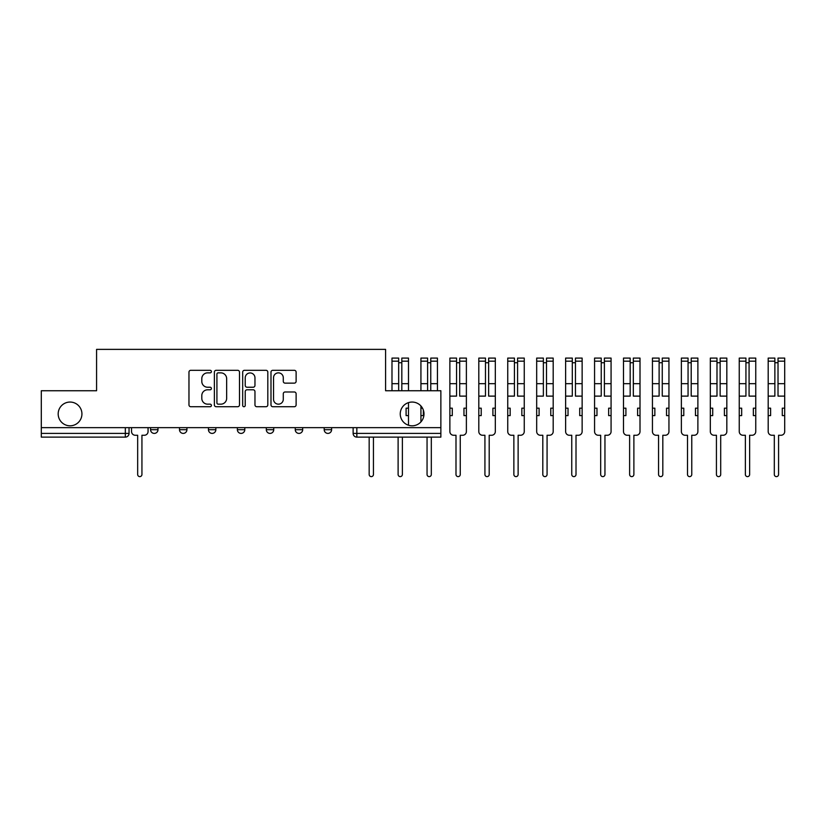 <?xml version="1.0" encoding="UTF-8"?>
<svg xmlns="http://www.w3.org/2000/svg" width="826" height="826" viewBox="0 0 826 826"><rect width="100%" height="100%" fill="white"/><g stroke="black" fill="none" stroke-linecap="round" stroke-linejoin="round"><path stroke-width="1.24" d="M211.404 371.576A1.27 1.27 0 0 0 210.134 370.306L190.785 370.306A1.817 1.817 0 0 0 188.968 372.123L188.968 404.905A1.817 1.817 0 0 0 190.785 406.722L210.134 406.722A1.27 1.27 0 0 0 211.404 405.452A1.27 1.27 0 0 0 210.134 404.172L207.625 404.172A5.823 5.823 0 0 1 201.802 398.349L201.802 395.613A5.823 5.823 0 0 1 207.625 389.789L210.134 389.789A1.27 1.27 0 0 0 211.404 388.509A1.27 1.27 0 0 0 210.134 387.239L207.625 387.239A5.823 5.823 0 0 1 201.802 381.416L201.802 378.68A5.823 5.823 0 0 1 207.625 372.856L210.134 372.856A1.27 1.27 0 0 0 211.404 371.576M400.249 413.929A11.874 11.874 0 0 0 412.122 425.803A11.874 11.874 0 0 0 423.996 413.929A11.874 11.874 0 0 0 412.122 402.055A11.874 11.874 0 0 0 400.249 413.929M58.181 413.929A11.874 11.874 0 0 0 70.055 425.803A11.874 11.874 0 0 0 81.929 413.929A11.874 11.874 0 0 0 70.055 402.055A11.874 11.874 0 0 0 58.181 413.929M324.195 427.651L324.195 429.696L331.608 429.696A3.707 3.707 0 0 1 327.901 433.402A3.707 3.707 0 0 1 324.195 429.696L324.195 427.651M295.254 427.651L295.254 429.696L302.677 429.696A3.707 3.707 0 0 1 298.96 433.402A3.707 3.707 0 0 1 295.254 429.696L295.254 427.651M237.372 429.696L237.372 427.651L237.372 429.696A3.707 3.707 0 0 0 241.089 433.402A3.707 3.707 0 0 1 237.372 429.696L244.795 429.696A3.707 3.707 0 0 1 241.089 433.402M179.5 429.696L179.5 427.651L179.5 429.696A3.707 3.707 0 0 0 183.207 433.402A3.707 3.707 0 0 1 179.5 429.696L186.924 429.696A3.707 3.707 0 0 1 183.207 433.402A3.707 3.707 0 0 0 186.924 429.696L186.924 427.651L186.924 429.696M294.304 383.14A1.817 1.817 0 0 0 296.121 381.323L296.121 372.123A1.817 1.817 0 0 0 294.304 370.306L272.817 370.306A1.817 1.817 0 0 0 270.99 372.123L270.99 404.905A1.817 1.817 0 0 0 272.817 406.722L294.304 406.722A1.817 1.817 0 0 0 296.121 404.905L296.121 393.795A1.817 1.817 0 0 0 294.304 391.978L285.104 391.978A1.817 1.817 0 0 0 283.287 393.795L283.287 399.299A4.873 4.873 0 0 1 278.414 404.172A4.873 4.873 0 0 1 273.54 399.299L273.54 377.73A4.873 4.873 0 0 1 278.414 372.856A4.873 4.873 0 0 1 283.287 377.73L283.287 381.323A1.817 1.817 0 0 0 285.104 383.14L294.304 383.14M41.3 427.651L41.3 390.739L96.58 390.739L96.58 349.377L385.587 349.377L385.587 390.739L440.867 390.739L440.867 427.651L41.3 427.651L41.3 433.402L129.042 433.402L129.042 427.651L129.042 433.402A3.707 3.707 0 0 1 125.335 437.119L41.3 437.119L41.3 433.402M239.488 372.123A1.817 1.817 0 0 0 237.671 370.306L216.185 370.306A1.817 1.817 0 0 0 214.368 372.123L214.368 404.905A1.817 1.817 0 0 0 216.185 406.722L237.671 406.722A1.817 1.817 0 0 0 239.488 404.905L239.488 372.123M244.496 370.306L265.982 370.306A1.817 1.817 0 0 1 267.81 372.123L267.81 404.905A1.817 1.817 0 0 1 265.982 406.722L256.793 406.722A1.817 1.817 0 0 1 254.966 404.905L254.966 391.607A1.817 1.817 0 0 0 253.148 389.789L247.046 389.789A1.817 1.817 0 0 0 245.229 391.607L245.229 405.452A1.27 1.27 0 0 1 243.949 406.722A1.27 1.27 0 0 1 242.679 405.452L242.679 372.123A1.817 1.817 0 0 1 244.496 370.306M353.125 427.651L353.125 433.402L440.867 433.402L440.867 437.119L356.842 437.119A3.707 3.707 0 0 1 353.125 433.402L353.125 427.651M440.867 427.651L440.867 433.402M331.608 429.696L331.608 427.651L331.608 429.696A3.707 3.707 0 0 1 327.901 433.402M302.677 429.696L302.677 427.651L302.677 429.696A3.707 3.707 0 0 1 298.96 433.402M273.736 427.651L273.736 429.696A3.707 3.707 0 0 1 270.019 433.402A3.707 3.707 0 0 1 266.313 429.696A3.707 3.707 0 0 0 270.019 433.402A3.707 3.707 0 0 0 273.736 429.696L273.736 427.651M266.313 427.651L266.313 429.696L273.736 429.696M244.795 427.651L244.795 429.696M215.854 427.651L215.854 429.696A3.707 3.707 0 0 1 212.148 433.402A3.707 3.707 0 0 1 208.441 429.696L215.854 429.696M208.441 427.651L208.441 429.696M157.983 427.651L157.983 429.696A3.707 3.707 0 0 1 154.266 433.402A3.707 3.707 0 0 1 150.559 429.696A3.707 3.707 0 0 0 154.266 433.402A3.707 3.707 0 0 0 157.983 429.696L157.983 427.651M150.559 427.651L150.559 429.696L157.983 429.696M218.188 372.856A1.27 1.27 0 0 0 216.918 374.126L216.918 402.902A1.27 1.27 0 0 0 218.188 404.172L220.831 404.172A5.823 5.823 0 0 0 226.654 398.349L226.654 378.68A5.823 5.823 0 0 0 220.831 372.856L218.188 372.856M254.966 377.812A4.873 4.873 0 0 0 250.102 372.949A4.873 4.873 0 0 0 245.229 377.812L245.229 385.422A1.817 1.817 0 0 0 247.046 387.239L253.148 387.239A1.817 1.817 0 0 0 254.966 385.422L254.966 377.812M131.551 427.651L131.551 431.554A3.707 3.707 0 0 0 135.257 435.261L137.663 435.261L137.663 474.496A2.137 2.137 0 0 0 139.8 476.623A2.137 2.137 0 0 0 141.938 474.496L141.938 435.261L144.344 435.261A3.707 3.707 0 0 0 148.06 431.554L148.06 427.651M369.17 437.119L369.17 474.496A2.137 2.137 0 0 0 371.308 476.623A2.137 2.137 0 0 0 373.445 474.496L373.445 437.119M408.498 408.178L406.093 408.178L406.093 415.602L408.498 415.602L408.498 402.623M401.828 390.739L401.828 358.092L408.498 358.092L408.498 390.739M398.669 362.728L401.828 362.728M398.111 437.119L398.111 474.496A2.137 2.137 0 0 0 400.249 476.623A2.137 2.137 0 0 0 402.376 474.496L402.376 437.119M408.498 425.235L408.498 415.602M398.669 390.739L398.669 358.092L391.989 358.092L391.989 361.179L398.669 361.179M391.989 390.739L391.989 361.179M422.509 408.178L420.93 408.178L420.93 415.602L423.346 415.602L423.346 410.057M430.759 390.739L430.759 358.092L437.439 358.092L437.439 390.739M427.61 362.728L430.759 362.728M420.93 408.178L420.93 405.969M420.93 415.602L420.93 421.88M427.052 437.119L427.052 474.496A2.137 2.137 0 0 0 429.19 476.623A2.137 2.137 0 0 0 431.317 474.496L431.317 437.119M427.61 390.739L427.61 358.092L420.93 358.092L420.93 361.179L427.61 361.179M420.93 390.739L420.93 361.179M449.871 415.602L452.276 415.602L452.276 408.178L449.871 408.178L449.871 431.554A3.707 3.707 0 0 0 453.577 435.261L455.993 435.261L455.993 474.496A2.137 2.137 0 0 0 458.12 476.623A2.137 2.137 0 0 0 460.258 474.496L460.258 435.261L462.663 435.261A3.707 3.707 0 0 0 466.38 431.554L466.38 358.092L459.7 358.092L459.7 361.179L466.38 361.179M466.38 408.178L463.964 408.178L463.964 415.602L466.38 415.602M459.7 361.179L459.7 396.119L466.38 396.119M456.551 362.728L459.7 362.728M449.871 408.178L449.871 396.119L456.551 396.119L456.551 358.092L449.871 358.092L449.871 361.179L456.551 361.179M449.871 396.119L449.871 361.179M478.812 415.602L481.217 415.602L481.217 408.178L478.812 408.178L478.812 431.554A3.707 3.707 0 0 0 482.518 435.261L484.924 435.261L484.924 474.496A2.137 2.137 0 0 0 487.061 476.623A2.137 2.137 0 0 0 489.199 474.496L489.199 435.261L491.604 435.261A3.707 3.707 0 0 0 495.321 431.554L495.321 358.092L488.641 358.092L488.641 361.179L495.321 361.179M495.321 408.178L492.905 408.178L492.905 415.602L495.321 415.602M488.641 361.179L488.641 396.119L495.321 396.119M485.481 362.728L488.641 362.728M478.812 408.178L478.812 396.119L485.481 396.119L485.481 358.092L478.812 358.092L478.812 361.179L485.481 361.179M478.812 396.119L478.812 361.179M507.742 415.602L510.158 415.602L510.158 408.178L507.742 408.178L507.742 431.554A3.707 3.707 0 0 0 511.459 435.261L513.865 435.261L513.865 474.496A2.137 2.137 0 0 0 516.002 476.623A2.137 2.137 0 0 0 518.129 474.496L518.129 435.261L520.545 435.261A3.707 3.707 0 0 0 524.252 431.554L524.252 358.092L517.582 358.092L517.582 361.179L524.252 361.179M524.252 408.178L521.846 408.178L521.846 415.602L524.252 415.602M517.582 361.179L517.582 396.119L524.252 396.119M514.422 362.728L517.582 362.728M507.742 408.178L507.742 396.119L514.422 396.119L514.422 358.092L507.742 358.092L507.742 361.179L514.422 361.179M507.742 396.119L507.742 361.179M536.683 415.602L539.099 415.602L539.099 408.178L536.683 408.178L536.683 431.554A3.707 3.707 0 0 0 540.39 435.261L542.806 435.261L542.806 474.496A2.137 2.137 0 0 0 544.943 476.623A2.137 2.137 0 0 0 547.07 474.496L547.07 435.261L549.486 435.261A3.707 3.707 0 0 0 553.193 431.554L553.193 358.092L546.513 358.092L546.513 361.179L553.193 361.179M553.193 408.178L550.777 408.178L550.777 415.602L553.193 415.602M546.513 361.179L546.513 396.119L553.193 396.119M543.363 362.728L546.513 362.728M536.683 408.178L536.683 396.119L543.363 396.119L543.363 358.092L536.683 358.092L536.683 361.179L543.363 361.179M536.683 396.119L536.683 361.179M565.624 415.602L568.03 415.602L568.03 408.178L565.624 408.178L565.624 431.554A3.707 3.707 0 0 0 569.331 435.261L571.747 435.261L571.747 474.496A2.137 2.137 0 0 0 573.874 476.623A2.137 2.137 0 0 0 576.011 474.496L576.011 435.261L578.417 435.261A3.707 3.707 0 0 0 582.134 431.554L582.134 358.092L575.454 358.092L575.454 361.179L582.134 361.179M582.134 408.178L579.718 408.178L579.718 415.602L582.134 415.602M575.454 361.179L575.454 396.119L582.134 396.119M572.304 362.728L575.454 362.728M565.624 408.178L565.624 396.119L572.304 396.119L572.304 358.092L565.624 358.092L565.624 361.179L572.304 361.179M565.624 396.119L565.624 361.179M594.565 415.602L596.971 415.602L596.971 408.178L594.565 408.178L594.565 431.554A3.707 3.707 0 0 0 598.272 435.261L600.678 435.261L600.678 474.496A2.137 2.137 0 0 0 602.815 476.623A2.137 2.137 0 0 0 604.952 474.496L604.952 435.261L607.358 435.261A3.707 3.707 0 0 0 611.075 431.554L611.075 358.092L604.395 358.092L604.395 361.179L611.075 361.179M611.075 408.178L608.659 408.178L608.659 415.602L611.075 415.602M604.395 361.179L604.395 396.119L611.075 396.119M601.235 362.728L604.395 362.728M594.565 408.178L594.565 396.119L601.235 396.119L601.235 358.092L594.565 358.092L594.565 361.179L601.235 361.179M594.565 396.119L594.565 361.179M623.496 415.602L625.912 415.602L625.912 408.178L623.496 408.178L623.496 431.554A3.707 3.707 0 0 0 627.213 435.261L629.618 435.261L629.618 474.496A2.137 2.137 0 0 0 631.756 476.623A2.137 2.137 0 0 0 633.883 474.496L633.883 435.261L636.299 435.261A3.707 3.707 0 0 0 640.005 431.554L640.005 358.092L633.325 358.092L633.325 361.179L640.005 361.179M640.005 408.178L637.6 408.178L637.6 415.602L640.005 415.602M633.325 361.179L633.325 396.119L640.005 396.119M630.176 362.728L633.325 362.728M623.496 408.178L623.496 396.119L630.176 396.119L630.176 358.092L623.496 358.092L623.496 361.179L630.176 361.179M623.496 396.119L623.496 361.179M652.437 415.602L654.853 415.602L654.853 408.178L652.437 408.178L652.437 431.554A3.707 3.707 0 0 0 656.143 435.261L658.559 435.261L658.559 474.496A2.137 2.137 0 0 0 660.697 476.623A2.137 2.137 0 0 0 662.824 474.496L662.824 435.261L665.24 435.261A3.707 3.707 0 0 0 668.946 431.554L668.946 358.092L662.266 358.092L662.266 361.179L668.946 361.179M668.946 408.178L666.53 408.178L666.53 415.602L668.946 415.602M662.266 361.179L662.266 396.119L668.946 396.119M659.117 362.728L662.266 362.728M652.437 408.178L652.437 396.119L659.117 396.119L659.117 358.092L652.437 358.092L652.437 361.179L659.117 361.179M652.437 396.119L652.437 361.179M681.378 415.602L683.783 415.602L683.783 408.178L681.378 408.178L681.378 431.554A3.707 3.707 0 0 0 685.084 435.261L687.5 435.261L687.5 474.496A2.137 2.137 0 0 0 689.627 476.623A2.137 2.137 0 0 0 691.765 474.496L691.765 435.261L694.17 435.261A3.707 3.707 0 0 0 697.887 431.554L697.887 358.092L691.207 358.092L691.207 361.179L697.887 361.179M697.887 408.178L695.471 408.178L695.471 415.602L697.887 415.602M691.207 361.179L691.207 396.119L697.887 396.119M688.058 362.728L691.207 362.728M681.378 408.178L681.378 396.119L688.058 396.119L688.058 358.092L681.378 358.092L681.378 361.179L688.058 361.179M681.378 396.119L681.378 361.179M710.319 415.602L712.724 415.602L712.724 408.178L710.319 408.178L710.319 431.554A3.707 3.707 0 0 0 714.025 435.261L716.431 435.261L716.431 474.496A2.137 2.137 0 0 0 718.568 476.623A2.137 2.137 0 0 0 720.706 474.496L720.706 435.261L723.111 435.261A3.707 3.707 0 0 0 726.828 431.554L726.828 358.092L720.148 358.092L720.148 361.179L726.828 361.179M726.828 408.178L724.412 408.178L724.412 415.602L726.828 415.602M720.148 361.179L720.148 396.119L726.828 396.119M716.989 362.728L720.148 362.728M710.319 408.178L710.319 396.119L716.989 396.119L716.989 358.092L710.319 358.092L710.319 361.179L716.989 361.179M710.319 396.119L710.319 361.179M739.249 415.602L741.665 415.602L741.665 408.178L739.249 408.178L739.249 431.554A3.707 3.707 0 0 0 742.966 435.261L745.372 435.261L745.372 474.496A2.137 2.137 0 0 0 747.509 476.623A2.137 2.137 0 0 0 749.636 474.496L749.636 435.261L752.052 435.261A3.707 3.707 0 0 0 755.759 431.554L755.759 358.092L749.079 358.092L749.079 361.179L755.759 361.179M755.759 408.178L753.353 408.178L753.353 415.602L755.759 415.602M749.079 361.179L749.079 396.119L755.759 396.119M745.93 362.728L749.079 362.728M739.249 408.178L739.249 396.119L745.93 396.119L745.93 358.092L739.249 358.092L739.249 361.179L745.93 361.179M739.249 396.119L739.249 361.179M768.19 415.602L770.606 415.602L770.606 408.178L768.19 408.178L768.19 431.554A3.707 3.707 0 0 0 771.897 435.261L774.313 435.261L774.313 474.496A2.137 2.137 0 0 0 776.44 476.623A2.137 2.137 0 0 0 778.577 474.496L778.577 435.261L780.993 435.261A3.707 3.707 0 0 0 784.7 431.554L784.7 358.092L778.02 358.092L778.02 361.179L784.7 361.179M784.7 408.178L782.284 408.178L782.284 415.602L784.7 415.602M778.02 361.179L778.02 396.119L784.7 396.119M774.871 362.728L778.02 362.728M768.19 408.178L768.19 396.119L774.871 396.119L774.871 358.092L768.19 358.092L768.19 361.179L774.871 361.179M768.19 396.119L768.19 361.179M125.335 427.651L125.335 437.119M356.842 427.651L356.842 437.119M401.828 383.687L408.498 383.687M401.828 361.179L408.498 361.179M391.989 383.687L398.669 383.687M430.759 383.687L437.439 383.687M430.759 361.179L437.439 361.179M420.93 383.687L427.61 383.687M459.7 383.687L466.38 383.687M449.871 383.687L456.551 383.687M488.641 383.687L495.321 383.687M478.812 383.687L485.481 383.687M517.582 383.687L524.252 383.687M507.742 383.687L514.422 383.687M546.513 383.687L553.193 383.687M536.683 383.687L543.363 383.687M575.454 383.687L582.134 383.687M565.624 383.687L572.304 383.687M604.395 383.687L611.075 383.687M594.565 383.687L601.235 383.687M633.325 383.687L640.005 383.687M623.496 383.687L630.176 383.687M662.266 383.687L668.946 383.687M652.437 383.687L659.117 383.687M691.207 383.687L697.887 383.687M681.378 383.687L688.058 383.687M720.148 383.687L726.828 383.687M710.319 383.687L716.989 383.687M749.079 383.687L755.759 383.687M739.249 383.687L745.93 383.687M778.02 383.687L784.7 383.687M768.19 383.687L774.871 383.687"/></g></svg>
